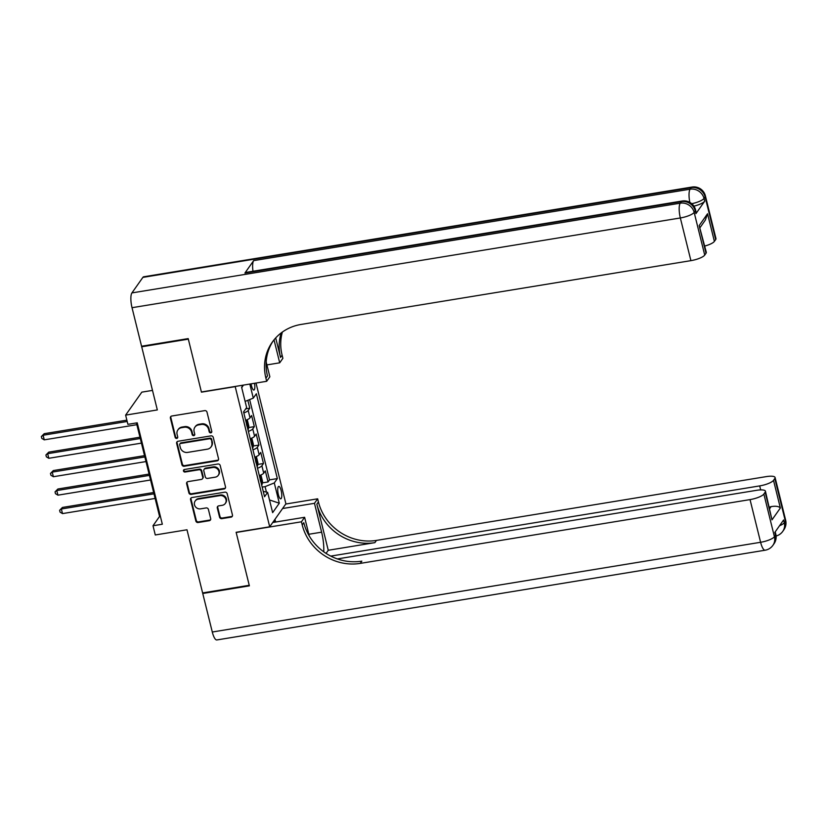 <?xml version="1.0" encoding="UTF-8"?>
<svg xmlns="http://www.w3.org/2000/svg" width="827" height="827" viewBox="0 0 827 827"><rect width="100%" height="100%" fill="white"/><g stroke="black" fill="none" stroke-linecap="round" stroke-linejoin="round"><path stroke-width="1.24" d="M210.792 432.841A1.354 1.251 -144.8 0 0 211.764 431.363L206.998 412.135A1.933 1.788 -144.8 0 0 204.724 410.626L171.768 416.022A1.933 1.788 -144.8 0 0 170.393 418.131L175.148 437.359A1.354 1.251 -144.8 0 0 177.536 437.928A1.354 1.251 -144.8 0 0 177.712 436.935L177.092 434.444A6.182 5.706 -144.8 0 1 181.516 427.693L184.266 427.249A6.182 5.706 -144.8 0 1 191.554 432.076L192.174 434.568A1.354 1.251 -144.8 0 0 194.562 435.136A1.354 1.251 -144.8 0 0 194.738 434.154L194.118 431.663A6.182 5.706 -144.8 0 1 198.542 424.913L201.292 424.458A6.182 5.706 -144.8 0 1 208.58 429.296L209.2 431.787A1.354 1.251 -144.8 0 0 210.792 432.841M194.924 427.135L195.358 426.515A6.182 5.706 -144.8 0 1 198.987 424.292L201.726 423.837A6.182 5.706 -144.8 0 1 209.014 428.675L209.634 431.167A1.354 1.251 -144.8 0 0 211.753 432.004M170.889 416.426A1.933 1.788 -144.8 0 0 170.827 417.501L175.582 436.739A1.354 1.251 -144.8 0 0 177.702 437.576M177.898 429.926L178.332 429.306A6.182 5.706 -144.8 0 1 181.961 427.073L184.7 426.629A6.182 5.706 -144.8 0 1 191.998 431.456L192.608 433.948A1.354 1.251 -144.8 0 0 194.727 434.795M281.159 490.618A6.306 1.768 80.7 0 0 278.74 486.39A6.306 1.768 80.7 0 0 278.348 494.598A6.306 1.768 80.7 0 0 280.767 498.826A6.306 1.768 80.7 0 0 281.159 490.618M219.558 517.133A1.933 1.788 -144.8 0 0 221.832 518.643L231.084 517.133A1.933 1.788 -144.8 0 0 232.459 515.025L227.177 493.667A1.933 1.788 -144.8 0 0 224.903 492.158L191.947 497.544A1.933 1.788 -144.8 0 0 190.561 499.653L195.854 521.01A1.933 1.788 -144.8 0 0 198.129 522.519L209.293 520.7A1.933 1.788 -144.8 0 0 210.678 518.591L208.414 509.442A1.933 1.788 -144.8 0 0 206.14 507.933L200.599 508.843A5.169 4.766 -144.8 0 1 195.172 501.017A5.169 4.766 -144.8 0 1 198.201 499.157L219.899 495.611A5.169 4.766 -144.8 0 1 225.316 503.436A5.169 4.766 -144.8 0 1 222.298 505.297L218.679 505.886A1.933 1.788 -144.8 0 0 217.294 507.995L219.558 517.133L219.992 516.513A1.933 1.788 -144.8 0 0 222.277 518.022L231.519 516.513A1.933 1.788 -144.8 0 0 232.397 516.1M235.013 386.674L201.447 392.163L188.329 339.153L141.706 346.782L157.326 409.934L125.621 415.123L127.906 424.344L137.23 422.814L162.33 524.225L153.005 525.745L155.28 534.966L186.985 529.776L202.615 592.928L249.237 585.299L236.119 532.288L269.695 526.799L235.168 386.457M217.15 460.846A1.933 1.788 -144.8 0 0 218.535 458.737L213.252 437.38A1.933 1.788 -144.8 0 0 210.968 435.87L178.022 441.267A1.933 1.788 -144.8 0 0 176.637 443.375L181.919 464.733A1.933 1.788 -144.8 0 0 184.204 466.242L217.15 460.846L217.584 460.225A1.933 1.788 -144.8 0 0 218.462 459.812M220.209 465.518L225.502 486.876A1.933 1.788 -144.8 0 1 224.117 488.984L191.161 494.381A1.933 1.788 -144.8 0 1 188.887 492.871L186.623 483.733A1.933 1.788 -144.8 0 1 188.008 481.624L201.375 479.433A1.933 1.788 -144.8 0 0 202.749 477.324L201.25 471.266A1.933 1.788 -144.8 0 0 198.976 469.757L185.062 472.031A1.354 1.251 -144.8 0 1 183.646 469.984A1.354 1.251 -144.8 0 1 184.431 469.498L217.935 464.009A1.933 1.788 -144.8 0 1 220.209 465.518M141.706 346.782L142.161 346.131M262.314 482.885L268.051 481.945L265.312 470.883L263.71 473.147L261.89 465.777A7.877 2.078 166.1 0 1 257.507 468.247M257.745 464.443L263.482 463.502L260.743 452.441L259.151 454.716L257.321 447.335A7.877 2.078 166.1 0 1 252.948 449.805M253.186 446.011L258.923 445.071L256.184 434.01L254.582 436.274L252.762 428.903A7.877 2.078 166.1 0 1 248.389 431.374M248.627 427.569L254.354 426.629L251.625 415.567L250.023 417.831A7.877 2.078 166.1 0 1 245.65 420.312M251.005 383.862L251.522 385.93A6.109 1.716 80.7 0 0 253.868 390.034A6.109 1.716 80.7 0 0 254.499 383.294M256.008 383.046L285.904 503.819L269.695 526.799M268.051 481.945L269.519 479.867L277.345 478.585L256.36 393.766L253.289 398.118L245.112 401.405M277.345 478.585L274.285 482.927L279.299 503.209L272.641 512.647L267.628 492.365L264.557 496.717L243.572 411.908L246.632 407.556L241.618 387.274L243.117 385.155M249.816 384.059L253.289 398.118M245.712 408.858L249.795 408.197L248.193 410.461A7.877 2.078 166.1 0 1 243.82 412.931M254.354 426.629L252.762 428.903M258.923 445.071L257.321 447.335M263.482 463.502L261.89 465.777M269.519 479.867L249.651 399.586M249.795 408.197L247.842 400.309M266.428 492.106L265.074 486.638L262.18 487.103M152.499 390.396L141.83 392.143L125.621 415.123M136.434 422.948L159.57 516.43L153.005 525.745M160.366 516.306L159.57 516.43M250.209 438.744A7.877 2.078 -13.9 0 0 254.582 436.274M254.778 457.186A7.877 2.078 -13.9 0 0 259.151 454.716M267.628 492.365L263.244 491.403M259.337 475.618A7.877 2.078 -13.9 0 0 263.71 473.147M265.074 486.638L274.285 482.927M241.711 387.677L243.427 385.103M279.299 503.209L269.499 499.953M177.143 441.67A1.933 1.788 -144.8 0 0 177.071 442.755L182.364 464.112A1.933 1.788 -144.8 0 0 184.638 465.622L217.584 460.225M211.174 439.788A1.354 1.251 -144.8 0 0 209.582 438.734L180.658 443.468A1.354 1.251 -144.8 0 0 179.686 444.947L180.338 447.572A6.182 5.706 -144.8 0 0 187.636 452.4L207.401 449.164A6.182 5.706 -144.8 0 0 211.826 442.414L211.619 439.168A1.354 1.251 -144.8 0 0 210.017 438.114L209.582 438.734M179.862 443.954L180.307 443.334A1.354 1.251 -144.8 0 1 181.092 442.848L210.017 438.114M211.019 446.942L211.464 446.322A6.182 5.706 -144.8 0 0 212.27 441.794L211.826 442.414M211.619 439.168L212.27 441.794M187.129 482.038A1.933 1.788 -144.8 0 0 187.057 483.113L189.321 492.251A1.933 1.788 -144.8 0 0 191.606 493.76L224.551 488.364A1.933 1.788 -144.8 0 0 225.43 487.961M202.501 478.74L202.935 478.12A1.933 1.788 -144.8 0 0 203.194 476.703L201.695 470.646A1.933 1.788 -144.8 0 0 199.41 469.136L185.496 471.411L185.062 472.031M183.914 469.705A1.354 1.251 -144.8 0 0 185.496 471.411M215.237 477.169A5.169 4.766 -144.8 0 0 218.152 469.798A5.169 4.766 -144.8 0 0 212.839 467.482L205.199 468.733A1.933 1.788 -144.8 0 0 203.814 470.842L205.313 476.91A1.933 1.788 -144.8 0 0 207.598 478.419L215.237 477.169M218.266 475.308L218.7 474.688A5.169 4.766 -144.8 0 0 213.283 466.862L212.839 467.482M204.062 469.426L204.507 468.806A1.933 1.788 -144.8 0 1 205.634 468.113L213.283 466.862M217.801 506.3A1.933 1.788 -144.8 0 0 217.728 507.375L219.992 516.513M225.316 503.436L225.761 502.806A5.169 4.766 -144.8 0 0 220.333 494.991L219.899 495.611M195.172 501.017L195.617 500.397A5.169 4.766 -144.8 0 1 198.645 498.536L220.333 494.991M191.068 497.957A1.933 1.788 -144.8 0 0 191.006 499.032L196.288 520.39A1.933 1.788 -144.8 0 0 198.563 521.899L209.738 520.069A1.933 1.788 -144.8 0 0 210.606 519.666M126.872 420.157L44.203 433.689L43.107 435.24L44.244 439.85L136.869 424.696M127.193 421.481L43.107 435.24L41.35 436.553L44.203 433.689M44.244 439.85L41.805 438.403L41.35 436.553M695.941 213.614L695.249 210.854A11.816 3.122 -13.9 0 0 695.538 209.841L696.22 212.611A11.816 3.122 166.1 0 1 695.941 213.614L704.697 201.199A11.816 3.122 166.1 0 1 693.905 206.14M188.194 338.605L201.395 391.977L266.676 381.299L265.901 378.166A49.238 45.423 35.2 0 1 272.29 342.151A49.238 45.423 35.2 0 1 301.121 324.432L690.907 260.65L680.342 217.966L132.031 307.696L141.562 346.234L188.194 338.605M266.914 364.914L279.702 362.815L274.026 339.866M279.702 362.815L282.886 358.318L282.11 355.186A49.238 45.423 35.2 0 1 282.369 332.061M275.701 337.923L280.529 357.419A49.238 45.423 35.2 0 1 281.211 332.909M266.676 381.299L269.85 376.792L266.191 361.988M132.031 307.696A11.816 3.329 -99.3 0 1 131.917 292.913L680.228 203.173L681.324 201.623A11.816 10.896 -144.8 0 1 695.249 210.854L694.163 212.405L704.718 255.088L706.01 253.258A11.816 3.122 166.1 0 0 706.289 252.245L699.166 225.595L707.54 213.738L714.383 241.391L715.675 239.561L705.111 196.878L704.015 198.428L704.697 201.199M714.383 241.391A11.816 3.122 166.1 0 1 704.759 246.043M252.99 271.256A11.816 3.329 -99.3 0 1 253.672 260.619L690.09 189.197L691.186 187.646A11.816 10.896 -144.8 0 1 705.111 196.878A11.816 3.122 -13.9 0 0 705.39 195.875L715.955 238.558A11.816 3.122 166.1 0 1 715.675 239.561M131.917 292.913L142.875 277.386A11.816 3.329 -99.3 0 1 143.702 276.787L692.013 187.047A11.816 3.329 80.7 0 0 691.186 187.646L142.875 277.386M253.672 260.619L244.916 273.044A11.816 3.329 -99.3 0 1 245.743 272.445L682.151 201.023A11.816 3.329 80.7 0 0 681.324 201.623L244.916 273.044M704.718 255.088A11.816 3.122 166.1 0 1 690.907 260.65M265.901 378.166L267.472 375.923A49.238 45.423 35.2 0 1 273.096 341.044M707.54 213.738L705.348 220.065L700.149 227.435M785.65 520.193A11.816 11.816 0 0 1 783.831 529.838A11.816 10.896 -144.8 0 0 785.371 521.196L774.806 478.513A11.816 3.122 -13.9 0 0 775.085 477.51L785.65 520.193A11.816 3.122 166.1 0 1 785.371 521.196L784.275 522.747L783.593 519.987L774.827 532.402L775.509 535.172L774.423 536.723A11.816 3.122 166.1 0 1 760.602 542.285L750.037 499.601A11.816 3.122 -13.9 0 0 763.859 494.039L774.423 536.723A11.816 10.896 35.2 0 1 772.883 545.365A11.816 11.816 0 0 1 765.14 550.213A11.816 3.329 80.7 0 1 760.602 542.285L212.291 632.014L202.749 593.486L249.382 585.847L236.171 532.474L301.442 521.796L302.217 524.928A49.238 45.423 -144.8 0 0 360.252 563.394L750.037 499.601M323.739 551.816A22.153 6.234 80.7 0 0 321.62 532.174L314.477 503.312L317.651 498.815L318.426 501.948A49.238 45.423 -144.8 0 0 376.461 540.413L766.247 476.621A11.816 3.122 -13.9 0 1 775.085 477.51M272.714 522.509L304.615 517.288L309.236 535.948M304.615 517.288L301.442 521.796M328.257 550.275L316.855 504.181A49.238 45.423 -144.8 0 0 374.879 542.646L328.257 550.275L326.055 553.397M769.73 508.584L771.115 506.61C775.747 505.855 778.827 506.31 780.357 508.005L771.994 519.863L765.151 492.21L763.859 494.039M765.151 492.21A11.816 3.122 -13.9 0 0 765.43 491.197A11.816 3.122 -13.9 0 0 756.591 490.318L337.354 558.928M765.14 550.213L216.829 639.953A11.816 3.329 -99.3 0 1 212.291 632.014M203.215 592.835L202.749 593.486M282.576 508.533L314.477 503.312M285.749 504.036L317.651 498.815M330.748 556.106L759.693 485.904A11.816 3.122 -13.9 0 0 773.514 480.342L780.357 508.005M774.806 478.513L773.514 480.342M771.115 506.61A11.816 3.122 166.1 0 1 769.368 507.127M302.217 524.928L303.798 522.685A49.238 45.423 -144.8 0 0 361.833 561.151L360.252 563.394M771.994 519.863L765.43 491.197M274.967 519.315L275.639 522.033M274.729 522.178L274.264 520.307M246.374 420.044L247.459 420.529L248.824 426.06L248.41 429.151A5.22 1.375 166.1 0 1 247.945 429.585M139.959 437.204L48.762 452.131L47.666 453.682L48.803 458.292L141.427 443.127M246.984 426.143L246.436 423.931M140.29 438.517L47.666 453.682L45.909 454.995L48.762 452.131M48.803 458.292L46.374 456.835L45.909 454.995M250.932 438.475L252.018 438.972L253.393 444.502L252.969 447.583A5.22 1.375 166.1 0 1 252.504 448.017M144.529 455.636L53.321 470.563L52.225 472.114L53.373 476.724L145.997 461.569M251.542 444.585L250.994 442.373M144.849 456.959L52.225 472.114L50.478 473.426L53.321 470.563M53.373 476.724L50.933 475.277L50.478 473.426M255.502 456.917L256.587 457.403L257.952 462.934L257.528 466.025A5.22 1.375 166.1 0 1 257.073 466.459M149.087 474.078L57.89 489.005L56.794 490.556L57.931 495.166L150.555 480.001M256.112 463.027L255.564 460.804M149.418 475.391L56.794 490.556L55.037 491.869L57.89 489.005M57.931 495.166L55.492 493.709L55.037 491.869M260.06 475.349L261.146 475.845L262.521 481.376L262.097 484.457A5.22 1.375 166.1 0 1 261.632 484.891M153.657 492.51L62.449 507.437L61.353 508.987L62.501 513.598L155.125 498.443M260.67 481.459L260.123 479.247M153.977 493.833L61.353 508.987L59.606 510.311L62.449 507.437M62.501 513.598L60.061 512.151L59.606 510.311M250.023 417.831L248.193 410.461M209.014 428.675L208.58 429.296M201.726 423.837L201.292 424.458M198.987 424.292L198.542 424.913M192.608 433.948L192.174 434.568M191.998 431.456L191.554 432.076M184.7 426.629L184.266 427.249M181.961 427.073L181.516 427.693M175.582 436.739L175.148 437.359M170.827 417.501L170.393 418.131M209.634 431.167L209.2 431.787M184.638 465.622L184.204 466.242M182.364 464.112L181.919 464.733M177.071 442.755L176.637 443.375M181.092 442.848L180.658 443.468M224.551 488.364L224.117 488.984M191.606 493.76L191.161 494.381M189.321 492.251L188.887 492.871M187.057 483.113L186.623 483.733M203.194 476.703L202.749 477.324M201.695 470.646L201.25 471.266M199.41 469.136L198.976 469.757M205.634 468.113L205.199 468.733M217.728 507.375L217.294 507.995M198.645 498.536L198.201 499.157M209.738 520.069L209.293 520.7M198.563 521.899L198.129 522.519M196.288 520.39L195.854 521.01M191.006 499.032L190.561 499.653M231.519 516.513L231.084 517.133M222.277 518.022L221.832 518.643M280.529 357.419L282.11 355.186M706.01 253.258L699.166 225.595M691.744 203.7A11.816 3.122 -13.9 0 0 704.015 198.428A11.816 10.896 35.2 0 0 690.09 189.197A11.816 3.329 80.7 0 0 689.832 202.367M680.342 217.966A11.816 3.122 -13.9 0 0 694.163 212.405A11.816 10.896 35.2 0 0 680.228 203.173A11.816 3.329 80.7 0 0 680.342 217.966M316.855 504.181L318.426 501.948M374.879 542.646L376.461 540.413M760.685 489.894L759.693 485.904M775.798 534.159A11.816 3.122 166.1 0 1 775.509 535.172A11.816 10.896 -144.8 0 1 773.979 543.815A11.816 11.816 0 0 0 775.798 534.159L775.219 531.854M776.098 536.01A11.816 11.816 0 0 0 782.745 531.389A11.816 10.896 35.2 0 0 784.275 522.747A11.816 3.122 166.1 0 1 779.51 525.765M308.822 534.263L321.62 532.174M248.42 429.068L246.198 420.106M252.979 447.51L250.767 438.548M257.548 465.942L255.326 456.98M262.107 484.384L259.885 475.422M705.39 195.875A11.816 11.816 0 0 0 692.013 187.047M695.538 209.841A11.816 11.816 0 0 0 682.151 201.023M773.979 543.815L772.883 545.365M783.831 529.838L782.745 531.389"/></g></svg>
